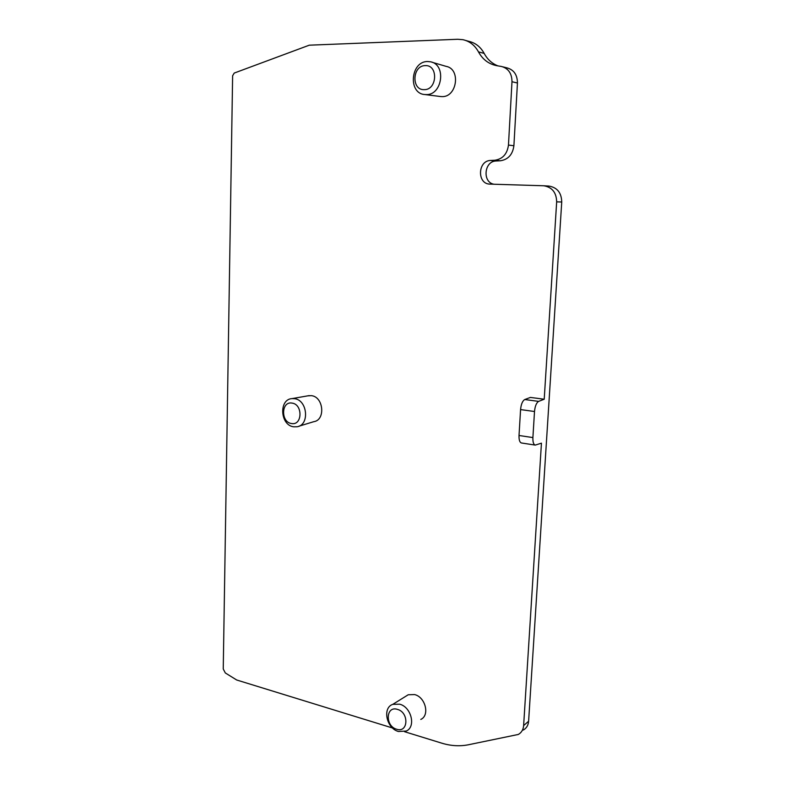 <?xml version="1.0" encoding="UTF-8"?>
<svg xmlns="http://www.w3.org/2000/svg" width="785" height="785" viewBox="0 0 785 785"><rect width="100%" height="100%" fill="white"/><g stroke="black" fill="none" stroke-linecap="round" stroke-linejoin="round"><path stroke-width="1.18" d="M392.559 727.999L236.687 679.996L225.315 672.951L223.244 668.977L232.625 75.752L234.224 73.064L309.28 45.187L457.733 39.27L462.964 39.692C469.665 41.222 474.837 45.285 478.467 51.869L484.159 53.39C480.557 46.855 475.425 42.832 468.763 41.32L465.691 40.457M440.228 96.496L441.994 96.614C457.096 97.301 461.04 68.844 446.076 66.352L431.986 62.231M426.167 94.593L424.783 94.534C407.857 93.611 410.506 61.269 427.599 61.524L430.494 61.789C446.587 64.468 442.397 95.338 426.167 94.593M298.938 426.206L313.774 421.682C325.746 420.112 323.606 396.739 311.37 395.66L307.838 395.836M293.688 426.814C280.166 425.333 278.616 399.212 292.069 398.603L294.414 398.672C307.534 399.859 309.869 425.117 297.064 426.775L293.688 426.814M420.789 719.423C430.003 715.429 425.46 697.109 414.637 694.578L408.239 694.754L405.609 696.393M398.476 731.512C386.436 728.402 382.118 707.795 392.804 704.341L399.663 704.184C411.281 706.971 416.187 726.792 406.306 731.031L398.476 731.512M424.214 89.637C411.203 90.412 412.223 65.449 425.254 65.626C438.442 64.684 437.284 90.059 424.214 89.637M291.5 423.517C280.647 422.261 281.138 400.988 292.02 403.097C303 404.255 302.411 425.813 291.5 423.517M396.602 729.216C384.935 726.105 385.778 705.46 397.455 709.385C409.27 712.417 408.318 733.337 396.602 729.216M544.211 399.231L530.415 397.426L524.763 399.536C522.506 400.87 521.103 404.216 520.573 409.584L519.022 435.489C518.895 439.924 519.699 442.426 521.456 442.975L535.252 445.095C533.535 444.546 532.75 442.034 532.897 437.579L534.506 411.507C535.046 406.1 536.43 402.725 538.647 401.38L544.211 399.231L556.663 201.853L561.736 202.01L528.609 721.248L523.624 725.585C523.281 729.687 521.495 732.65 518.296 734.456L468.164 744.818C459.578 746.466 450.757 745.907 441.719 743.15L404.569 731.708M478.467 51.869C482.589 59.385 488.594 63.977 496.483 65.636L501.478 66.48C508.405 68.403 511.908 73.486 511.987 81.738L508.464 145.068C507.228 154.017 502.655 159.08 494.736 160.258L490.38 160.464C477.633 160.905 477.054 183.906 489.732 184.102L543.769 185.77C552.12 187.193 556.418 192.56 556.663 201.853M535.252 445.095L541.444 443.172L523.624 725.585M561.736 202.01C561.501 192.796 557.242 187.487 548.941 186.074L543.769 185.77M490.38 160.464L495.924 160.994C484.041 161.347 482.304 182.414 493.951 184.23M495.924 160.994L500.251 160.788C508.121 159.62 512.664 154.606 513.9 145.745L517.443 82.994C517.364 74.83 513.89 69.796 507.012 67.883L502.881 66.843M484.159 53.39C487.397 59.385 491.989 63.556 497.945 65.891M523.301 730.05C526.49 728.244 528.256 725.311 528.609 721.248M524.763 399.536L538.647 401.38M500.251 160.788L494.736 160.258M513.9 145.745L508.464 145.068M517.443 82.994L511.987 81.738M532.897 437.579L519.022 435.489M520.573 409.584L534.506 411.507M440.709 96.555L424.783 94.534M309.172 395.601L292.069 398.603M408.239 694.754L392.804 704.341"/></g></svg>
